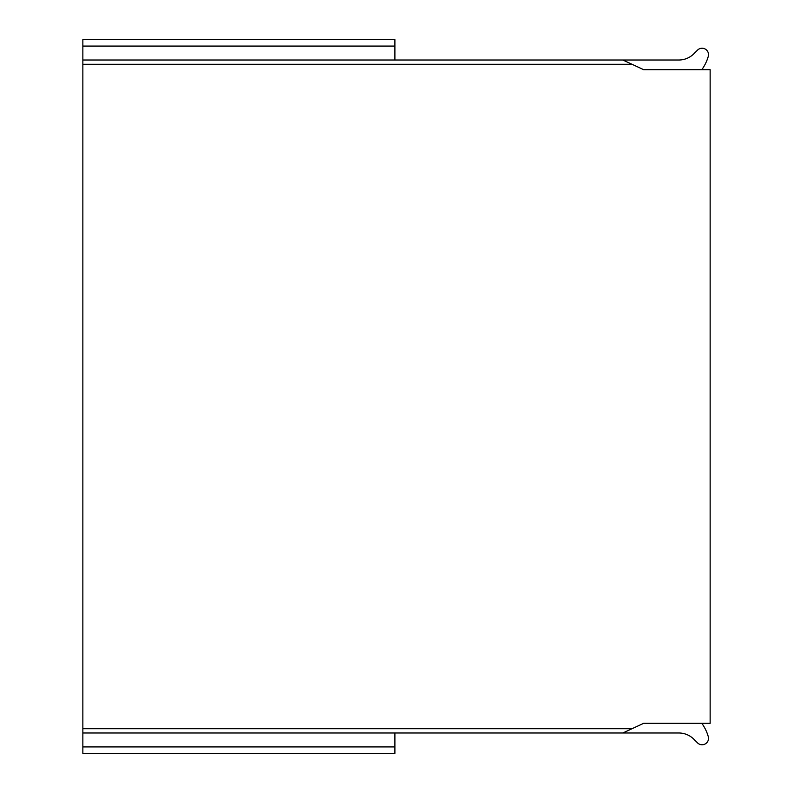 <?xml version="1.0" encoding="UTF-8"?>
<svg xmlns="http://www.w3.org/2000/svg" width="793" height="793" viewBox="0 0 793 793"><rect width="100%" height="100%" fill="white"/><g stroke="black" fill="none" stroke-linecap="round" stroke-linejoin="round"><path stroke-width="1.19" d="M632.1 728.688L622.852 732.98L678.739 732.98A21.441 21.441 0 0 1 693.905 739.254L697.533 742.892A6.433 6.433 0 0 0 708.258 736.558A42.891 42.891 0 0 0 701.825 723.325M394.894 732.98L394.894 753.35L82.859 753.35L82.859 732.98L622.852 732.98M82.859 64.283L82.859 728.717L632.031 728.717L643.658 723.325L710.141 723.325L710.141 69.675L643.658 69.675L632.031 64.283L82.859 64.283L82.859 60.02L678.739 60.02A21.441 21.441 0 0 0 693.905 53.746L697.533 50.108A6.433 6.433 0 0 1 708.258 56.442A42.891 42.891 0 0 1 701.825 69.675M394.894 46.083L82.859 46.083L82.859 39.65L394.894 39.65L394.894 60.02M82.859 46.083L82.859 60.02M82.859 728.717L82.859 732.98M632.1 64.312L622.852 60.02M394.894 746.917L82.859 746.917"/></g></svg>
